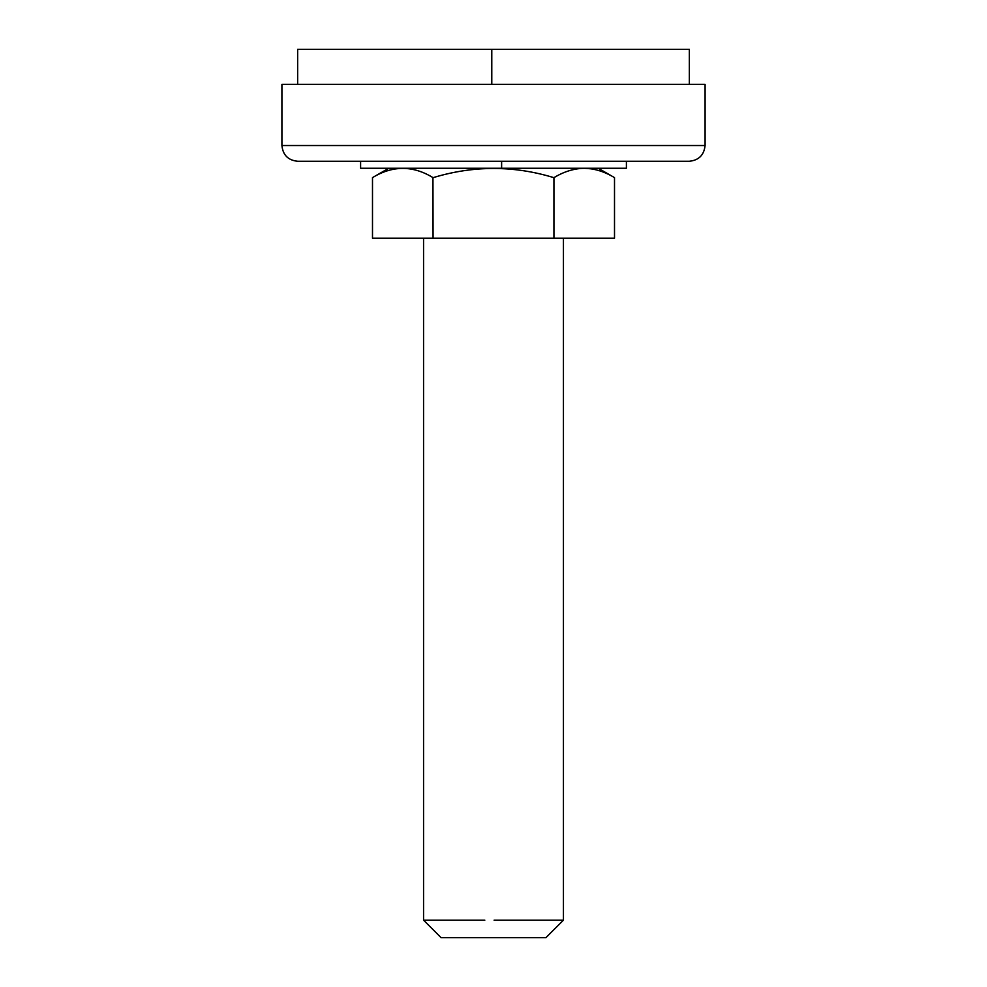 <?xml version="1.0" encoding="UTF-8"?>
<svg xmlns="http://www.w3.org/2000/svg" width="987" height="987" viewBox="0 0 987 987"><rect width="100%" height="100%" fill="white"/><g stroke="black" fill="none" stroke-linecap="round" stroke-linejoin="round"><path stroke-width="1.48" d="M626.4 161.263L626.4 168.259L360.6 168.259L360.6 161.263M491.785 84.327L491.785 49.35L689.345 49.35L297.655 49.35L297.655 84.327M281.912 145.521L281.912 84.327L705.088 84.327L705.088 145.521C704.064 155.033 698.821 160.276 689.345 161.263L297.655 161.263C288.142 160.301 282.899 155.058 281.912 145.521L705.088 145.521M614.506 177.623C604.76 171.713 594.803 168.592 584.662 168.271C574.175 168.432 563.935 171.565 553.929 177.672C513.758 165.409 473.476 165.409 433.071 177.672C412.924 165.335 392.74 165.322 372.494 177.623L372.494 238.2L614.506 238.2L614.506 177.623L598.27 168.259M584.415 168.271L591.83 168.9M432.948 177.598L433.071 238.2M494.105 920.168L563.441 920.168L545.959 937.65L441.041 937.65L423.559 920.168L484.814 920.168M553.929 177.672L553.929 238.2M501.618 161.263L501.618 168.259M689.345 49.35L689.345 84.327M388.73 168.259L372.494 177.623M423.559 238.2L423.559 920.168M563.441 238.2L563.441 920.168"/></g></svg>
